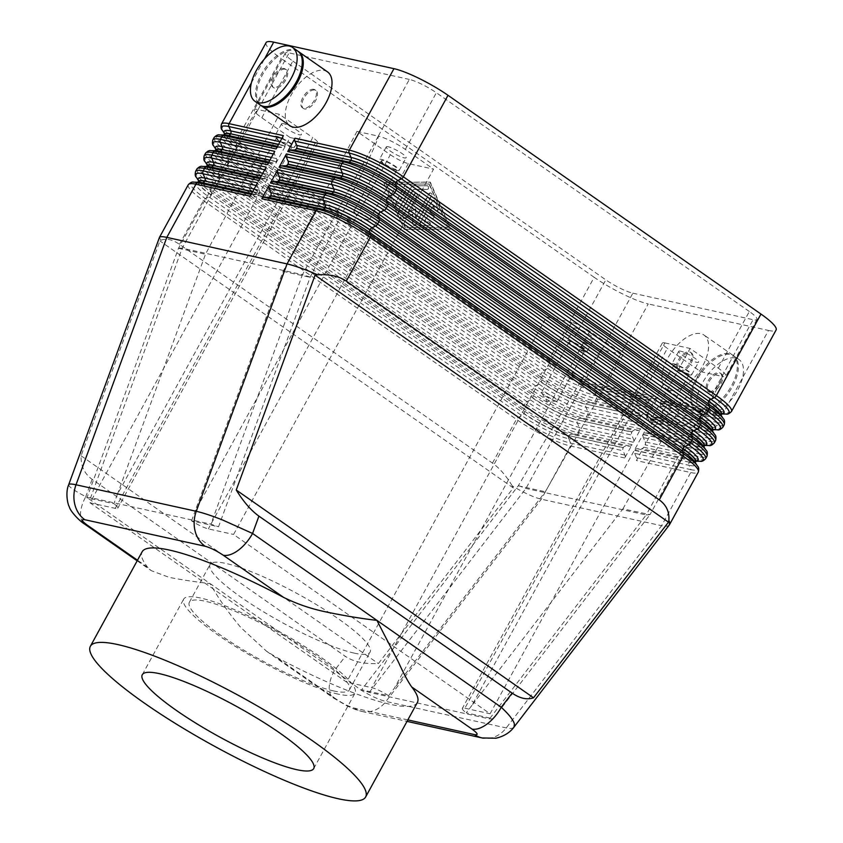 <?xml version="1.0" encoding="UTF-8"?>
<svg xmlns="http://www.w3.org/2000/svg" width="843" height="843" viewBox="0 0 843 843"><rect width="100%" height="100%" fill="white"/><g stroke="black" fill="none" stroke-linecap="round" stroke-linejoin="round"><path stroke-width="0.63" stroke-dasharray="4.21 3.16" d="M407.833 719.911L354.366 708.12C349.034 706.645 342.975 703.642 336.188 699.121A29.189 15.005 125 0 1 333.301 697.888A29.189 15.005 125 0 1 333.259 697.856A29.189 15.005 125 0 1 329.255 689.332A29.189 15.005 125 0 1 334.46 670.512L361.247 690.248C371.226 696.181 379.466 699.911 385.978 701.429L506.221 727.941C509.952 728.752 512.46 728.584 513.735 727.435M512.165 485.789C506.169 475.747 499.593 468.181 492.46 463.092L179.496 244.333C172.362 239.454 166.176 238.095 160.908 240.266L159.938 240.94L81.086 455.789C80.738 465.905 84.416 473.755 92.129 479.351L345.345 656.349C353.343 661.734 364.355 664.147 378.37 663.589L513.303 487.939L512.165 485.789L516.401 488.287C526.517 494.04 534.831 497.676 541.343 499.193L661.597 525.705L690.702 472.533L636.402 460.563L643.694 447.233A2.919 2.445 -77.6 0 1 641.47 448.697L637.203 448.729A2.919 2.445 102.4 0 0 634.979 450.194L634.853 450.425A2.919 2.445 102.4 0 0 634.684 453.323L636.56 457.665A2.919 2.445 -77.6 0 1 636.402 460.563M290.034 137.514L315.25 143.068A14.594 2.613 -151.3 0 0 317.79 142.91A14.594 2.613 -151.3 0 0 317.727 142.182A14.594 2.613 -151.3 0 0 312.742 137.609L117.282 494.62L113.889 503.724L86.955 497.781L178.59 248.063C229.011 156.313 255.503 110.148 258.063 109.59A21.897 3.909 -151.3 0 0 254.249 109.832A21.897 3.909 -151.3 0 0 254.344 110.928A21.897 3.909 -151.3 0 0 261.815 117.788L290.034 137.514L90.043 502.807L346.568 682.113L546.57 316.82L574.789 336.547A21.897 3.909 -151.3 0 0 589.078 344.903A21.897 3.909 -151.3 0 0 601.818 349.866C599.225 350.414 571.428 395.652 518.413 485.589L361.626 689.774L388.56 695.717A14.594 2.613 -151.3 0 0 380.277 690.986A14.594 2.613 -151.3 0 0 371.784 687.677L346.568 682.113M261.815 117.788L292.848 61.096A21.897 3.909 28.7 0 1 285.377 54.247A21.897 3.909 28.7 0 1 285.282 53.151A21.897 3.909 28.7 0 1 289.096 52.909L258.063 109.59L279.391 114.3L312.742 137.609M662.335 343.069L462.343 708.362A14.594 2.613 -151.3 0 1 464.883 708.204L664.874 342.911A14.594 2.613 -151.3 0 0 662.335 343.069A14.594 2.613 -151.3 0 0 662.398 343.796A14.594 2.613 -151.3 0 0 667.382 348.37L471.922 705.38L622.893 508.866L650.048 514.609C699.521 423.892 723.526 377.812 722.061 376.378A21.897 3.909 -151.3 0 0 725.876 376.136A21.897 3.909 -151.3 0 0 725.781 375.051A21.897 3.909 -151.3 0 0 718.31 368.191L690.09 348.465L490.099 713.758L233.564 534.451L433.555 169.158L405.335 149.432A21.897 3.909 -151.3 0 0 391.047 141.066A21.897 3.909 -151.3 0 0 378.307 136.102C379.803 137.557 357.105 184.554 310.224 277.084L218.516 526.791L191.572 520.848A14.594 2.613 -151.3 0 0 199.854 525.579A14.594 2.613 -151.3 0 0 208.347 528.888L233.564 534.451M718.31 368.191L749.343 311.51A21.897 3.909 28.7 0 1 756.814 318.359A21.897 3.909 28.7 0 1 756.909 319.455A21.897 3.909 28.7 0 1 753.094 319.697L722.061 376.378L700.723 371.679L667.382 348.37M160.908 240.266L159.401 237.505M68.662 484.778L69.242 486.137C71.307 488.519 76.818 492.027 85.775 496.685A29.189 15.005 -55 0 0 80.559 515.495A29.189 15.005 -55 0 0 84.1 523.682M698.468 410.436A32.845 16.881 -55 0 0 729.711 388.886A32.845 16.881 -55 0 0 732.799 355.177A32.845 16.881 -55 0 0 729.501 353.744A32.845 16.881 -55 0 0 698.246 375.293A32.845 16.881 -55 0 0 695.169 409.003A32.845 16.881 -55 0 0 698.468 410.436M669.732 390.351A32.845 16.881 -55 0 0 700.986 368.802A32.845 16.881 -55 0 0 704.063 335.092A32.845 16.881 -55 0 0 700.765 333.659A32.845 16.881 -55 0 0 669.521 355.209A32.845 16.881 -55 0 0 666.434 388.918A32.845 16.881 -55 0 0 669.732 390.351M709.838 392.258A10.948 5.627 -55 0 0 720.249 385.072A10.948 5.627 -55 0 0 721.281 373.828A10.948 5.627 -55 0 0 720.185 373.354A10.948 5.627 -55 0 0 709.764 380.541A10.948 5.627 -55 0 0 708.742 391.774A10.948 5.627 -55 0 0 709.838 392.258M708.815 391.531A10.948 5.627 -55 0 0 719.227 384.355A10.948 5.627 -55 0 0 720.259 373.112A10.948 5.627 -55 0 0 719.153 372.638A10.948 5.627 -55 0 0 708.742 379.824A10.948 5.627 -55 0 0 707.709 391.057A10.948 5.627 -55 0 0 708.815 391.531M704.622 414.735A32.845 16.881 -55 0 0 735.876 393.186A32.845 16.881 -55 0 0 738.953 359.476A32.845 16.881 -55 0 0 735.654 358.054A32.845 16.881 -55 0 0 704.411 379.592A32.845 16.881 -55 0 0 701.323 413.312A32.845 16.881 -55 0 0 704.622 414.735M699.49 411.152A32.845 16.881 -55 0 0 730.744 389.603A32.845 16.881 -55 0 0 733.821 355.894A32.845 16.881 -55 0 0 730.523 354.46A32.845 16.881 -55 0 0 699.279 376.01A32.845 16.881 -55 0 0 696.192 409.719A32.845 16.881 -55 0 0 699.49 411.152M680.08 371.457A10.948 5.627 -55 0 0 690.501 364.271A10.948 5.627 -55 0 0 691.523 353.038A10.948 5.627 -55 0 0 690.428 352.564A10.948 5.627 -55 0 0 680.006 359.74A10.948 5.627 -55 0 0 678.984 370.983A10.948 5.627 -55 0 0 680.08 371.457M679.058 370.741A10.948 5.627 -55 0 0 689.469 363.554A10.948 5.627 -55 0 0 690.501 352.321A10.948 5.627 -55 0 0 689.395 351.837A10.948 5.627 -55 0 0 678.984 359.023A10.948 5.627 -55 0 0 677.951 370.256A10.948 5.627 -55 0 0 679.058 370.741M298.222 51.434A32.845 16.881 -55 0 0 295.45 50.348A32.845 16.881 -55 0 0 264.523 71.381A32.845 16.881 -55 0 0 260.613 105.238M327.474 71.855A32.845 16.881 -55 0 0 324.176 70.433A32.845 16.881 -55 0 0 292.932 91.982A32.845 16.881 -55 0 0 289.844 125.691M284.08 68.525A10.948 5.627 -55 0 0 273.659 75.712A10.948 5.627 -55 0 0 272.637 86.945A10.948 5.627 -55 0 0 273.733 87.419A10.948 5.627 -55 0 0 284.154 80.243A10.948 5.627 -55 0 0 285.176 69A10.948 5.627 -55 0 0 284.08 68.525M285.103 69.242A10.948 5.627 -55 0 0 274.692 76.428A10.948 5.627 -55 0 0 273.659 87.661A10.948 5.627 -55 0 0 274.765 88.136A10.948 5.627 -55 0 0 285.176 80.96A10.948 5.627 -55 0 0 286.209 69.716A10.948 5.627 -55 0 0 285.103 69.242M297.716 51.054A32.845 16.881 -55 0 0 294.418 49.632A32.845 16.881 -55 0 0 263.174 71.181A32.845 16.881 -55 0 0 260.087 104.89M313.838 89.326A10.948 5.627 -55 0 0 303.417 96.513A10.948 5.627 -55 0 0 302.395 107.746A10.948 5.627 -55 0 0 303.491 108.22A10.948 5.627 -55 0 0 313.912 101.044A10.948 5.627 -55 0 0 314.934 89.801A10.948 5.627 -55 0 0 313.838 89.326M304.513 108.937A10.948 5.627 125 0 1 303.417 108.462A10.948 5.627 125 0 1 304.449 97.23A10.948 5.627 125 0 1 314.861 90.043A10.948 5.627 125 0 1 315.956 90.517A10.948 5.627 125 0 1 314.934 101.761A10.948 5.627 125 0 1 304.513 108.937M388.56 695.717L394.334 688.278L589.794 331.267L623.146 354.576L601.818 349.866L632.851 293.185A21.897 3.909 28.7 0 1 620.111 288.222A21.897 3.909 28.7 0 1 605.822 279.865L574.789 336.547M191.572 520.848L194.859 511.733L390.32 154.712L356.979 131.403L378.307 136.102L409.34 79.421A21.897 3.909 28.7 0 1 422.08 84.384A21.897 3.909 28.7 0 1 436.368 92.751L405.335 149.432M471.922 705.38L466.253 712.841L493.187 718.784L489.498 718.91L369.255 692.398L361.626 689.774M462.343 708.362A14.594 2.613 -151.3 0 0 462.407 709.089A14.594 2.613 -151.3 0 0 466.253 712.841M390.32 154.712A14.594 2.613 -151.3 0 0 399.856 160.286A14.594 2.613 -151.3 0 0 408.339 163.595L433.555 169.158M90.043 502.807L115.259 508.361A14.594 2.613 -151.3 0 0 117.799 508.203A14.594 2.613 -151.3 0 0 117.735 507.475A14.594 2.613 -151.3 0 0 113.889 503.724M589.794 331.267A14.594 2.613 -151.3 0 0 580.269 325.693A14.594 2.613 -151.3 0 0 571.775 322.384L371.784 687.677M583.335 350.656A8.978 1.602 28.7 0 1 574.146 346.431A8.978 1.602 28.7 0 1 569.151 341.931A8.978 1.602 28.7 0 1 570.711 341.836A8.978 1.602 28.7 0 1 579.9 346.062A8.978 1.602 28.7 0 1 584.894 350.551A8.978 1.602 28.7 0 1 583.335 350.656M555.748 401.047A8.978 1.602 28.7 0 1 547.718 397.506A8.978 1.602 28.7 0 1 541.701 392.943A8.978 1.602 28.7 0 1 541.564 392.322A8.978 1.602 28.7 0 1 543.124 392.216A8.978 1.602 28.7 0 1 552.313 396.442A8.978 1.602 28.7 0 1 557.307 400.941A8.978 1.602 28.7 0 1 556.707 401.163A8.978 1.602 28.7 0 1 555.748 401.047M575.969 328.096A11.307 2.023 -151.3 0 0 573.999 328.222A11.307 2.023 -151.3 0 0 580.29 333.881A11.307 2.023 -151.3 0 0 591.87 339.213A11.307 2.023 -151.3 0 0 593.841 339.086A11.307 2.023 -151.3 0 0 587.55 333.417A11.307 2.023 -151.3 0 0 575.969 328.096M584.979 351.805A11.307 2.023 28.7 0 1 573.398 346.484A11.307 2.023 28.7 0 1 567.097 340.814A11.307 2.023 28.7 0 1 569.067 340.688A11.307 2.023 28.7 0 1 580.648 346.009A11.307 2.023 28.7 0 1 586.939 351.679A11.307 2.023 28.7 0 1 584.979 351.805M395.62 169.338A8.978 1.602 28.7 0 1 386.431 165.112A8.978 1.602 28.7 0 1 381.436 160.613A8.978 1.602 28.7 0 1 382.996 160.507A8.978 1.602 28.7 0 1 392.185 164.733A8.978 1.602 28.7 0 1 397.179 169.232A8.978 1.602 28.7 0 1 395.62 169.338M368.033 219.717A8.978 1.602 28.7 0 1 360.003 216.187A8.978 1.602 28.7 0 1 353.986 211.625A8.978 1.602 28.7 0 1 353.849 210.992A8.978 1.602 28.7 0 1 355.409 210.898A8.978 1.602 28.7 0 1 364.597 215.123A8.978 1.602 28.7 0 1 369.592 219.623A8.978 1.602 28.7 0 1 368.992 219.844A8.978 1.602 28.7 0 1 368.033 219.717M388.254 146.766A11.307 2.023 -151.3 0 0 386.284 146.893A11.307 2.023 -151.3 0 0 392.575 152.562A11.307 2.023 -151.3 0 0 404.155 157.883A11.307 2.023 -151.3 0 0 406.126 157.757A11.307 2.023 -151.3 0 0 399.835 152.088A11.307 2.023 -151.3 0 0 388.254 146.766M397.264 170.486A11.307 2.023 28.7 0 1 385.683 165.154A11.307 2.023 28.7 0 1 379.382 159.485A11.307 2.023 28.7 0 1 381.352 159.359A11.307 2.023 28.7 0 1 392.933 164.691A11.307 2.023 28.7 0 1 399.234 170.349A11.307 2.023 28.7 0 1 397.264 170.486M688.067 373.744A8.978 1.602 28.7 0 1 678.878 369.519A8.978 1.602 28.7 0 1 673.884 365.03A8.978 1.602 28.7 0 1 675.443 364.924A8.978 1.602 28.7 0 1 684.632 369.15A8.978 1.602 28.7 0 1 689.627 373.649A8.978 1.602 28.7 0 1 688.067 373.744M660.48 424.134A8.978 1.602 28.7 0 1 652.45 420.594A8.978 1.602 28.7 0 1 646.433 416.042A8.978 1.602 28.7 0 1 646.296 415.409A8.978 1.602 28.7 0 1 647.856 415.314A8.978 1.602 28.7 0 1 657.045 419.54A8.978 1.602 28.7 0 1 662.04 424.029A8.978 1.602 28.7 0 1 661.439 424.261A8.978 1.602 28.7 0 1 660.48 424.134M680.701 351.183A11.307 2.023 -151.3 0 0 678.731 351.31A11.307 2.023 -151.3 0 0 685.022 356.979A11.307 2.023 -151.3 0 0 696.603 362.3A11.307 2.023 -151.3 0 0 698.573 362.174A11.307 2.023 -151.3 0 0 692.282 356.505A11.307 2.023 -151.3 0 0 680.701 351.183M689.711 374.893A11.307 2.023 28.7 0 1 678.13 369.571A11.307 2.023 28.7 0 1 671.829 363.902A11.307 2.023 28.7 0 1 673.799 363.776A11.307 2.023 28.7 0 1 685.38 369.108A11.307 2.023 28.7 0 1 691.681 374.766A11.307 2.023 28.7 0 1 689.711 374.893M290.888 146.239A8.978 1.602 28.7 0 1 281.699 142.014A8.978 1.602 28.7 0 1 276.704 137.525A8.978 1.602 28.7 0 1 278.264 137.42A8.978 1.602 28.7 0 1 287.452 141.645A8.978 1.602 28.7 0 1 292.447 146.145A8.978 1.602 28.7 0 1 290.888 146.239M263.301 196.63A8.978 1.602 28.7 0 1 255.271 193.089A8.978 1.602 28.7 0 1 249.254 188.537A8.978 1.602 28.7 0 1 249.117 187.905A8.978 1.602 28.7 0 1 250.677 187.81A8.978 1.602 28.7 0 1 259.865 192.035A8.978 1.602 28.7 0 1 264.86 196.524A8.978 1.602 28.7 0 1 264.259 196.746A8.978 1.602 28.7 0 1 263.301 196.63M283.522 123.679A11.307 2.023 -151.3 0 0 281.551 123.805A11.307 2.023 -151.3 0 0 287.842 129.464A11.307 2.023 -151.3 0 0 299.423 134.796A11.307 2.023 -151.3 0 0 301.394 134.669A11.307 2.023 -151.3 0 0 295.103 129A11.307 2.023 -151.3 0 0 283.522 123.679M292.532 147.388A11.307 2.023 28.7 0 1 280.951 142.067A11.307 2.023 28.7 0 1 274.649 136.397A11.307 2.023 28.7 0 1 276.62 136.271A11.307 2.023 28.7 0 1 288.201 141.592A11.307 2.023 28.7 0 1 294.502 147.262A11.307 2.023 28.7 0 1 292.532 147.388M662.429 410.425A2.919 2.445 -77.6 0 1 662.261 413.323L669.553 399.993A2.919 2.445 -77.6 0 1 667.34 401.458L663.062 401.489A2.919 2.445 102.4 0 0 660.838 402.954L660.712 403.196A2.919 2.445 102.4 0 0 660.543 406.094L662.429 410.425L716.729 422.396A2.919 2.445 -77.6 0 1 716.561 425.293L662.261 413.323M283.385 135.628A2.919 2.445 102.4 0 0 283.216 138.537L285.103 142.867A2.919 2.445 -77.6 0 1 284.934 145.765L284.797 146.008A2.919 2.445 -77.6 0 1 282.574 147.472L278.306 147.504A2.919 2.445 102.4 0 0 276.082 148.969M651.038 409.308A2.919 2.445 102.4 0 0 650.785 407.864L648.91 403.523A2.919 2.445 -77.6 0 1 649.078 400.625L649.205 400.383A2.919 2.445 -77.6 0 1 651.428 398.918L655.696 398.897A2.919 2.445 102.4 0 0 657.919 397.432L650.617 410.762A2.919 2.445 102.4 0 0 651.038 409.308M266.082 42.635A43.783 7.829 -151.3 0 0 266.262 44.827A43.783 7.829 -151.3 0 0 281.214 58.536L236.588 140.043L549.552 358.802A43.783 7.829 -151.3 0 0 578.14 375.525A43.783 7.829 -151.3 0 0 603.609 385.451L657.919 397.432M649.205 400.383L594.895 388.412A36.491 6.523 28.7 0 1 549.847 366.21A2.919 1.496 -55 0 0 550.331 364.903A2.919 1.496 -55 0 0 550.268 363.849L549.141 361.162A2.919 1.496 -55 0 1 549.078 360.109A2.919 1.496 -55 0 1 549.552 358.802L594.178 277.294A43.783 7.829 -151.3 0 0 622.766 294.017A43.783 7.829 -151.3 0 0 648.235 303.944L603.609 385.451A2.919 2.445 -77.6 0 1 601.396 386.916A42.329 7.566 28.7 0 1 549.141 361.162L236.166 142.393A42.329 7.566 28.7 0 1 222.278 130.159M653.81 426.168A2.919 2.445 -77.6 0 1 653.641 429.066L660.933 415.736A2.919 2.445 -77.6 0 1 658.72 417.201L654.442 417.232A2.919 2.445 102.4 0 0 652.219 418.697L652.092 418.939A2.919 2.445 102.4 0 0 651.924 421.837L653.81 426.168L708.109 438.149A2.919 2.445 -77.6 0 1 707.941 441.047L653.641 429.066M645.19 441.911A2.919 2.445 -77.6 0 1 645.021 444.819L652.313 431.49A2.919 2.445 -77.6 0 1 650.09 432.944L645.822 432.975A2.919 2.445 102.4 0 0 643.599 434.44L643.472 434.682A2.919 2.445 102.4 0 0 643.304 437.58L645.19 441.911L699.49 453.892A2.919 2.445 -77.6 0 1 699.321 456.79L645.021 444.819M274.765 151.382A2.919 2.445 102.4 0 0 274.597 154.28L276.483 158.61A2.919 2.445 -77.6 0 1 276.314 161.508L276.177 161.751A2.919 2.445 -77.6 0 1 273.954 163.215L269.686 163.247A2.919 2.445 102.4 0 0 267.463 164.712M642.419 425.051A2.919 2.445 102.4 0 0 642.166 423.607L640.29 419.266A2.919 2.445 -77.6 0 1 640.448 416.368L640.585 416.136A2.919 2.445 -77.6 0 1 642.809 414.672L647.076 414.64A2.919 2.445 102.4 0 0 649.3 413.175L641.997 426.505A2.919 2.445 102.4 0 0 642.419 425.051M266.146 167.125A2.919 2.445 102.4 0 0 265.977 170.023L267.863 174.353A2.919 2.445 -77.6 0 1 267.695 177.251L267.558 177.494A2.919 2.445 -77.6 0 1 265.334 178.958L261.067 178.99A2.919 2.445 102.4 0 0 258.843 180.455M633.799 440.794A2.919 2.445 102.4 0 0 633.546 439.351L631.66 435.02A2.919 2.445 -77.6 0 1 631.828 432.122L631.965 431.879A2.919 2.445 -77.6 0 1 634.189 430.415L638.457 430.383A2.919 2.445 102.4 0 0 640.68 428.918L633.378 442.248A2.919 2.445 102.4 0 0 633.799 440.794M257.526 182.868A2.919 2.445 102.4 0 0 257.357 185.766L259.233 190.096A2.919 2.445 -77.6 0 1 259.064 193.005L258.938 193.237A2.919 2.445 -77.6 0 1 256.715 194.701L252.447 194.733A2.919 2.445 102.4 0 0 250.223 196.198M625.179 456.548A2.919 2.445 102.4 0 0 624.926 455.094L623.04 450.763A2.919 2.445 -77.6 0 1 623.209 447.865L623.346 447.622A2.919 2.445 -77.6 0 1 625.569 446.158L629.837 446.126A2.919 2.445 102.4 0 0 632.06 444.661L624.758 457.991A2.919 2.445 102.4 0 0 625.179 456.548M417.348 702.525A156.903 28.051 28.7 0 1 390.035 704.284A156.903 28.051 28.7 0 1 275.924 657.003L266.525 651.217L240.824 627.519C228.548 612.914 218.305 598.277 210.118 583.598C194.775 581.828 181.066 579.731 168.99 577.307L151.287 570.679L147.757 567.413A156.903 28.051 28.7 0 1 142.098 551.828M333.512 690.902A91.223 16.312 28.7 0 1 240.118 647.951A91.223 16.312 28.7 0 1 189.359 602.26A91.223 16.312 28.7 0 1 205.249 601.249A91.223 16.312 28.7 0 1 298.643 644.189A91.223 16.312 28.7 0 1 349.392 689.88A91.223 16.312 28.7 0 1 333.512 690.902M354.197 653.114A91.223 16.312 28.7 0 1 260.814 610.163A91.223 16.312 28.7 0 1 210.055 564.473A91.223 16.312 28.7 0 1 225.935 563.451A91.223 16.312 28.7 0 1 319.328 606.402A91.223 16.312 28.7 0 1 370.088 652.092A91.223 16.312 28.7 0 1 354.197 653.114M338.075 694.095A97.714 17.471 28.7 0 1 238.042 648.088A97.714 17.471 28.7 0 1 183.669 599.141A97.714 17.471 28.7 0 1 200.676 598.056A97.714 17.471 28.7 0 1 300.719 644.063A97.714 17.471 28.7 0 1 355.093 692.999A97.714 17.471 28.7 0 1 338.075 694.095M420.404 222.963L432.343 201.171A1.823 1.528 -77.6 0 1 435.009 201.15L438.149 208.369A1.823 1.528 -77.6 0 1 435.378 210.202L433.418 205.692L429.804 212.288L433.65 214.976A1.823 1.528 -77.6 0 1 431.922 218.126L428.075 215.439L424.461 222.036L428.918 222.004A1.823 1.528 -77.6 0 1 428.708 225.629L421.584 225.671A1.823 1.528 -77.6 0 1 420.404 222.963L420.025 222.879A1.823 1.528 102.4 0 0 421.194 225.587L428.318 225.545A1.823 1.528 102.4 0 0 428.529 221.92L424.082 221.941L427.686 215.344L431.542 218.042A1.823 1.528 102.4 0 0 433.26 214.891L429.414 212.204L433.028 205.608L434.988 210.118A1.823 1.528 102.4 0 0 437.759 208.284L434.619 201.066A1.823 1.528 102.4 0 0 431.953 201.087L420.025 222.879M396.199 200.95A1.823 1.528 102.4 0 0 398.76 202.742L406.516 188.579A1.823 1.528 102.4 0 0 403.955 186.788L396.589 201.034L404.345 186.872A1.823 1.528 -77.6 0 1 406.906 188.663L399.15 202.836A1.823 1.528 -77.6 0 1 396.589 201.034M386.61 184.269L429.329 183.995L448.181 227.304L405.462 227.589L386.22 184.185L429.329 183.995M428.939 183.9L448.181 227.304M447.791 227.22L405.462 227.589M405.072 227.505L386.22 184.185M384.05 182.478L430.33 182.172L450.742 229.096L404.461 229.412L383.66 182.394L404.082 229.328L450.352 229.011L429.941 182.088L383.66 182.394M399.73 208.263L411.458 186.83A1.823 1.528 -77.6 0 1 412.849 185.913L427.443 185.818A1.823 1.528 -77.6 0 1 427.232 189.433L413.534 189.527L402.29 210.055A1.823 1.528 -77.6 0 1 399.73 208.263L399.34 208.168A1.823 1.528 102.4 0 0 401.911 209.97L413.144 189.443L426.843 189.348A1.823 1.528 102.4 0 0 427.053 185.723L412.459 185.829A1.823 1.528 102.4 0 0 411.078 186.746L399.34 208.168M415.673 208.938L415.947 218.147L429.203 193.953A1.823 1.528 -77.6 0 1 431.764 195.745L415.852 224.807A1.823 1.528 -77.6 0 1 413.028 224.101L412.733 214.312L404.84 218.39A1.823 1.528 -77.6 0 1 403.028 215.84L414.861 194.227A1.823 1.528 -77.6 0 1 417.422 196.019L408.254 212.773L415.673 208.938L407.864 212.689L417.032 195.934A1.823 1.528 102.4 0 0 414.471 194.143L402.638 215.755A1.823 1.528 102.4 0 0 404.45 218.295L412.343 214.227L412.638 224.017A1.823 1.528 102.4 0 0 415.462 224.723L431.374 195.66A1.823 1.528 102.4 0 0 428.813 193.858L415.557 218.063L415.283 208.853M594.178 277.294L281.214 58.536M292.848 61.096L605.822 279.865M749.343 311.51L436.368 92.751M86.955 497.781L90.633 497.655L210.887 524.167L218.516 526.791M464.883 708.204L490.099 713.758M669.553 399.993L723.863 411.964L768.489 330.456L648.235 303.944M669.3 525.01C668.214 526.348 665.654 526.58 661.597 525.705L506.221 727.941A29.189 24.489 102.4 0 1 491.037 737.962A29.189 24.489 102.4 0 1 483.366 738.183M768.489 330.456A43.783 7.829 -151.3 0 0 776.108 329.971M546.57 316.82L571.775 322.384M623.146 354.576L545.316 491.754L394.334 688.278M117.282 494.62L205.502 254.238L279.391 114.3M178.516 248.285L205.502 254.238M356.979 131.403L283.09 271.341L194.859 511.733M493.187 718.784L649.89 514.81M622.893 508.866L700.723 371.679M283.09 271.341L310.076 277.294M178.59 248.063L182.204 248.148L302.447 274.67L378.307 136.102M409.34 79.421L289.096 52.909M310.224 277.084L302.447 274.67L210.887 524.167M664.874 342.911L690.09 348.465M518.413 485.589L525.958 488.434L646.202 514.947L489.498 718.91M518.329 485.81L545.316 491.754M650.048 514.609L646.202 514.947L722.061 376.378M513.303 487.939L159.938 240.94M81.086 455.789L378.37 663.589M632.851 293.185L753.094 319.697M92.129 479.351L85.775 496.685L334.46 670.512L345.345 656.349M354.366 708.12A29.189 24.489 102.4 0 0 361.868 711.429A29.189 24.489 102.4 0 0 370.783 711.45A29.189 24.489 102.4 0 0 385.978 701.429L541.343 499.193L570.458 446.021A2.919 2.445 102.4 0 0 570.627 443.123L624.926 455.094M663.062 401.489L717.372 413.46A2.919 2.445 102.4 0 0 715.149 414.925L660.838 402.954M714.601 416.621A2.919 2.445 -77.6 0 1 715.012 415.167A36.491 6.523 -151.3 0 0 721.366 414.756L721.186 415.61L720.786 414.84A37.946 6.786 28.7 0 1 714.843 418.065A2.919 2.445 -77.6 0 1 714.601 416.621M660.712 403.196L715.149 414.925A36.491 6.523 28.7 0 0 721.429 414.63M731.482 411.479A43.783 7.829 -151.3 0 1 723.863 411.964A2.919 2.445 -77.6 0 1 721.64 413.428L667.34 401.458M278.306 147.504L277.041 147.219M214.154 137.483A43.783 7.829 28.7 0 0 214.343 139.664A43.783 7.829 28.7 0 0 229.285 153.373L227.968 155.786L540.932 374.555L542.26 372.132L229.285 153.373A2.919 1.496 125 0 1 230.192 152.161A2.919 1.496 125 0 1 231.256 151.361L544.23 370.13A42.329 7.566 -151.3 0 0 596.486 395.883L650.785 407.864M650.617 410.762L596.317 398.781A43.783 7.829 28.7 0 1 570.837 388.855A43.783 7.829 28.7 0 1 542.26 372.132A2.919 1.496 125 0 1 543.155 370.92A2.919 1.496 125 0 1 544.23 370.13L547.75 368.454L234.786 149.696A37.946 6.786 28.7 0 1 224.386 134.975L223.521 135.049L224.143 134.437A36.491 6.523 -151.3 0 0 236.757 147.683A2.919 1.496 125 0 1 235.85 148.895A2.919 1.496 125 0 1 234.786 149.696L231.256 151.361A42.329 7.566 -151.3 0 1 219.665 134.943M647.076 414.64L592.777 402.659A42.329 7.566 28.7 0 1 540.521 376.905A2.919 1.496 -55 0 1 540.458 375.852A2.919 1.496 -55 0 1 540.932 374.555A43.783 7.829 -151.3 0 0 569.52 391.268A43.783 7.829 -151.3 0 0 594.989 401.205L596.317 398.781A2.919 2.445 102.4 0 0 596.486 395.883L594.6 391.552A37.946 6.786 28.7 0 1 547.75 368.454A2.919 1.496 125 0 0 548.825 367.664A2.919 1.496 125 0 0 549.72 366.442A36.491 6.523 -151.3 0 0 594.768 388.655A2.919 2.445 102.4 0 0 594.6 391.552L648.91 403.523M221.456 124.153A43.783 7.829 -151.3 0 0 221.635 126.334A43.783 7.829 -151.3 0 0 236.588 140.043A2.919 1.496 -55 0 0 236.103 141.35A2.919 1.496 -55 0 0 236.166 142.393L237.304 145.091L550.268 363.849A37.946 6.786 -151.3 0 0 597.118 386.948L651.428 398.918M655.696 398.897L601.396 386.916L597.118 386.948A2.919 2.445 -77.6 0 0 594.895 388.412L649.078 400.625M281.952 138.252L283.216 138.537M278.601 144.364L284.934 145.765M224.217 134.322A36.491 6.523 28.7 0 0 236.883 147.441L549.72 366.442L236.883 147.441A2.919 1.496 -55 0 0 237.368 146.145A2.919 1.496 -55 0 0 237.304 145.091A37.946 6.786 -151.3 0 1 224.849 134.111A37.946 6.786 -151.3 0 1 224.459 133.457M277.516 146.355L282.574 147.472M660.933 415.736L715.243 427.717A2.919 2.445 -77.6 0 1 713.02 429.182L658.72 417.201M654.442 417.232L708.752 429.203A2.919 2.445 102.4 0 0 706.529 430.668L652.219 418.697M705.981 432.364A2.919 2.445 -77.6 0 1 706.392 430.91A36.491 6.523 -151.3 0 0 712.746 430.499L712.567 431.353L712.166 430.583A37.946 6.786 28.7 0 1 706.223 433.808A2.919 2.445 -77.6 0 1 705.981 432.364M652.092 418.939L706.529 430.668A36.491 6.523 28.7 0 0 712.809 430.383M645.822 432.975L700.133 444.956L704.4 444.925A2.919 2.445 102.4 0 0 706.624 443.46L707.941 441.047A43.783 7.829 28.7 0 0 715.57 440.552M708.742 445.504A42.329 7.566 28.7 0 1 704.4 444.925L650.09 432.944M704.78 445.441A37.946 6.786 -151.3 0 1 704.021 445.473A37.946 6.786 -151.3 0 1 700.133 444.956A2.919 2.445 102.4 0 0 697.909 446.421L643.599 434.44M697.361 448.107A2.919 2.445 -77.6 0 1 697.772 446.653A36.491 6.523 -151.3 0 0 704.126 446.253L703.947 447.096L703.547 446.337A37.946 6.786 28.7 0 1 697.604 449.551A2.919 2.445 -77.6 0 1 697.361 448.107M643.472 434.682L697.909 446.421A36.491 6.523 28.7 0 0 704.19 446.126M636.56 457.665L690.87 469.635A2.919 2.445 -77.6 0 1 690.702 472.533A43.783 7.829 28.7 0 0 698.331 472.048M637.203 448.729L691.502 460.7L695.781 460.668A2.919 2.445 102.4 0 0 698.004 459.203L699.321 456.79A43.783 7.829 28.7 0 0 706.95 456.295M700.122 461.247A42.329 7.566 28.7 0 1 695.781 460.668L641.47 448.697M696.16 461.195A37.946 6.786 -151.3 0 1 695.401 461.216A37.946 6.786 -151.3 0 1 691.502 460.7A2.919 2.445 102.4 0 0 689.289 462.164L634.979 450.194M688.742 463.85A2.919 2.445 -77.6 0 1 689.153 462.407A36.491 6.523 -151.3 0 0 695.507 461.996L695.327 462.849L694.927 462.08A37.946 6.786 28.7 0 1 688.984 465.304A2.919 2.445 -77.6 0 1 688.742 463.85M634.853 450.425L689.289 462.164A36.491 6.523 28.7 0 0 695.57 461.869M269.686 163.247L268.422 162.962M205.534 153.226A43.783 7.829 28.7 0 0 205.713 155.407A43.783 7.829 28.7 0 0 220.666 169.116L219.349 171.54L532.312 390.298L533.64 387.885L220.666 169.116A2.919 1.496 125 0 1 221.561 167.905A2.919 1.496 125 0 1 222.636 167.114L535.611 385.873A42.329 7.566 -151.3 0 0 587.866 411.626L642.166 423.607M641.997 426.505L587.697 414.535A43.783 7.829 28.7 0 1 562.218 404.598A43.783 7.829 28.7 0 1 533.64 387.885A2.919 1.496 125 0 1 534.536 386.663A2.919 1.496 125 0 1 535.611 385.873L539.13 384.197L226.156 165.439A37.946 6.786 28.7 0 1 215.766 150.718L214.902 150.792L215.523 150.18A36.491 6.523 -151.3 0 0 228.126 163.426A2.919 1.496 125 0 1 227.231 164.648A2.919 1.496 125 0 1 226.156 165.439L222.636 167.114A42.329 7.566 -151.3 0 1 211.045 150.686M638.457 430.383L584.157 418.413A42.329 7.566 28.7 0 1 531.901 392.648A2.919 1.496 -55 0 1 531.838 391.605A2.919 1.496 -55 0 1 532.312 390.298A43.783 7.829 -151.3 0 0 560.901 407.011A43.783 7.829 -151.3 0 0 586.37 416.948L587.697 414.535A2.919 2.445 102.4 0 0 587.866 411.626L585.98 407.295A37.946 6.786 28.7 0 1 539.13 384.197A2.919 1.496 125 0 0 540.205 383.407A2.919 1.496 125 0 0 541.101 382.195A36.491 6.523 -151.3 0 0 586.148 404.398A2.919 2.445 102.4 0 0 585.98 407.295L640.29 419.266M212.836 139.896A43.783 7.829 -151.3 0 0 213.016 142.077A43.783 7.829 -151.3 0 0 227.968 155.786A2.919 1.496 -55 0 0 227.484 157.093A2.919 1.496 -55 0 0 227.547 158.147A42.329 7.566 28.7 0 1 213.658 145.902M649.3 413.175L594.989 401.205A2.919 2.445 -77.6 0 1 592.777 402.659L588.498 402.691L642.809 414.672M215.597 150.065A36.491 6.523 28.7 0 0 228.263 163.194L541.227 381.953A2.919 1.496 -55 0 0 541.712 380.646A2.919 1.496 -55 0 0 541.649 379.603L540.521 376.905L227.547 158.147L228.685 160.834L541.649 379.603A37.946 6.786 -151.3 0 0 588.498 402.691A2.919 2.445 -77.6 0 0 586.275 404.155A36.491 6.523 28.7 0 1 541.227 381.953L228.263 163.194A2.919 1.496 -55 0 0 228.748 161.888A2.919 1.496 -55 0 0 228.685 160.834A37.946 6.786 -151.3 0 1 216.229 149.864A37.946 6.786 -151.3 0 1 215.84 149.2M273.332 153.995L274.597 154.28M269.981 160.117L276.314 161.508M640.585 416.136L586.275 404.155L640.448 416.368M268.896 162.098L273.954 163.215M261.067 178.99L259.802 178.716M196.914 168.969A43.783 7.829 28.7 0 0 197.093 171.15A43.783 7.829 28.7 0 0 212.046 184.87L210.729 187.283L523.693 406.041L525.02 403.628L212.046 184.87A2.919 1.496 125 0 1 212.942 183.658A2.919 1.496 125 0 1 214.017 182.857L526.991 401.616A42.329 7.566 -151.3 0 0 579.246 427.38L633.546 439.351M633.378 442.248L579.078 430.278A43.783 7.829 28.7 0 1 553.598 420.341A43.783 7.829 28.7 0 1 525.02 403.628A2.919 1.496 125 0 1 525.916 402.417A2.919 1.496 125 0 1 526.991 401.616L530.51 399.951L217.536 181.192A37.946 6.786 28.7 0 1 207.146 166.461L206.282 166.545L206.904 165.934A36.491 6.523 -151.3 0 0 219.507 179.18A2.919 1.496 125 0 1 218.611 180.391A2.919 1.496 125 0 1 217.536 181.192L214.017 182.857A42.329 7.566 -151.3 0 1 202.425 166.429M629.837 446.126L575.527 434.156A42.329 7.566 28.7 0 1 523.271 408.391A2.919 1.496 -55 0 1 523.208 407.348A2.919 1.496 -55 0 1 523.693 406.041A43.783 7.829 -151.3 0 0 552.281 422.764A43.783 7.829 -151.3 0 0 577.75 432.691L579.078 430.278A2.919 2.445 102.4 0 0 579.246 427.38L577.36 423.038A37.946 6.786 28.7 0 1 530.51 399.951A2.919 1.496 125 0 0 531.585 399.15A2.919 1.496 125 0 0 532.481 397.938A36.491 6.523 -151.3 0 0 577.529 420.141A2.919 2.445 102.4 0 0 577.36 423.038L631.66 435.02M204.217 155.639A43.783 7.829 -151.3 0 0 204.396 157.82A43.783 7.829 -151.3 0 0 219.349 171.54A2.919 1.496 -55 0 0 218.864 172.847A2.919 1.496 -55 0 0 218.927 173.89A42.329 7.566 28.7 0 1 205.039 161.645M640.68 428.918L586.37 416.948A2.919 2.445 -77.6 0 1 584.157 418.413L579.879 418.444L634.189 430.415M206.967 165.818A36.491 6.523 28.7 0 0 219.644 178.937L532.607 397.696A2.919 1.496 -55 0 0 533.092 396.389A2.919 1.496 -55 0 0 533.029 395.346L531.901 392.648L218.927 173.89L220.065 176.587L533.029 395.346A37.946 6.786 -151.3 0 0 579.879 418.444A2.919 2.445 -77.6 0 0 577.655 419.909A36.491 6.523 28.7 0 1 532.607 397.696L219.644 178.937A2.919 1.496 -55 0 0 220.128 177.631A2.919 1.496 -55 0 0 220.065 176.587A37.946 6.786 -151.3 0 1 207.61 165.607A37.946 6.786 -151.3 0 1 207.22 164.943M264.713 169.749L265.977 170.023M261.362 175.86L267.695 177.251M631.965 431.879L577.655 419.909L631.828 432.122M260.276 177.841L265.334 178.958M492.46 463.092L516.401 419.371A2.919 1.496 125 0 1 517.296 418.16A2.919 1.496 125 0 1 518.371 417.359A42.329 7.566 -151.3 0 0 570.627 443.123L568.74 438.792A37.946 6.786 28.7 0 1 521.891 415.694L208.916 196.935A37.946 6.786 28.7 0 1 198.526 182.204L197.662 182.288L198.274 181.677A36.491 6.523 -151.3 0 0 210.887 194.923A2.919 1.496 125 0 1 209.991 196.134A2.919 1.496 125 0 1 208.916 196.935L205.397 198.6L518.371 417.359L521.891 415.694A2.919 1.496 125 0 0 522.966 414.893A2.919 1.496 125 0 0 523.861 413.681A36.491 6.523 -151.3 0 0 568.909 435.894A2.919 2.445 102.4 0 0 568.74 438.792L623.04 450.763M624.758 457.991L570.458 446.021A43.783 7.829 28.7 0 1 544.978 436.094A43.783 7.829 28.7 0 1 516.401 419.371L203.426 200.613A43.783 7.829 28.7 0 1 188.474 186.904A43.783 7.829 28.7 0 1 188.295 184.712M193.795 182.183A42.329 7.566 -151.3 0 0 205.397 198.6A2.919 1.496 125 0 0 204.322 199.401A2.919 1.496 125 0 0 203.426 200.613L179.496 244.333M252.447 194.733L251.182 194.459M195.597 171.382A43.783 7.829 -151.3 0 0 195.776 173.574A43.783 7.829 -151.3 0 0 210.729 187.283A2.919 1.496 -55 0 0 210.244 188.59A2.919 1.496 -55 0 0 210.307 189.633A42.329 7.566 28.7 0 1 196.419 177.388M632.06 444.661L577.75 432.691A2.919 2.445 -77.6 0 1 575.527 434.156L571.259 434.187L625.569 446.158M198.347 181.561A36.491 6.523 28.7 0 0 211.024 194.68L523.988 413.439A2.919 1.496 -55 0 0 524.472 412.132A2.919 1.496 -55 0 0 524.409 411.089L523.271 408.391L210.307 189.633L211.445 192.33L524.409 411.089A37.946 6.786 -151.3 0 0 571.259 434.187A2.919 2.445 -77.6 0 0 569.036 435.652A36.491 6.523 28.7 0 1 523.988 413.439L211.024 194.68A2.919 1.496 -55 0 0 211.509 193.374A2.919 1.496 -55 0 0 211.445 192.33A37.946 6.786 -151.3 0 1 198.99 181.35A37.946 6.786 -151.3 0 1 198.6 180.687M256.093 185.492L257.357 185.766M252.742 191.603L259.064 193.005M623.346 447.622L569.036 435.652L623.209 447.865M251.657 193.584L256.715 194.701M147.757 567.413L137.493 560.237M336.188 699.121L275.924 657.003M258.938 193.237L252.605 191.846M259.233 190.096L254.175 188.99M722.862 427.222A43.783 7.829 -151.3 0 1 715.243 427.717L716.561 425.293A43.783 7.829 28.7 0 0 724.19 424.809M652.313 431.49L706.624 443.46A43.783 7.829 -151.3 0 0 714.242 442.965M643.694 447.233L698.004 459.203A43.783 7.829 -151.3 0 0 705.623 458.718M251.393 82.899L264.533 58.905M267.558 177.494L261.225 176.103M267.863 174.353L262.795 173.237M276.177 161.751L269.844 160.349M276.483 158.61L271.414 157.493M697.498 466.042A42.329 7.566 -151.3 0 1 690.87 469.635L688.984 465.304L634.684 453.323M706.118 450.288A42.329 7.566 -151.3 0 1 699.49 453.892L697.604 449.551L643.304 437.58M714.738 434.545A42.329 7.566 -151.3 0 1 708.109 438.149L706.223 433.808L651.924 421.837M717.361 429.761A42.329 7.566 28.7 0 1 713.02 429.182L708.752 429.203A37.946 6.786 -151.3 0 0 712.641 429.73A37.946 6.786 -151.3 0 0 713.41 429.698M284.797 146.008L278.475 144.606M285.103 142.867L280.034 141.75M725.981 414.018A42.329 7.566 28.7 0 1 721.64 413.428L717.372 413.46A37.946 6.786 -151.3 0 0 721.26 413.987A37.946 6.786 -151.3 0 0 722.029 413.955M723.357 418.802A42.329 7.566 -151.3 0 1 716.729 422.396L714.843 418.065L660.543 406.094M115.259 508.361L315.25 143.068M408.339 163.595L208.347 528.888M258.063 109.59L182.204 248.148L90.633 497.655M369.255 692.398L525.958 488.434L601.818 349.866M285.282 53.151L254.249 109.832M756.909 319.455L725.876 376.136M732.799 355.177L704.063 335.092M721.281 373.828L720.259 373.112M738.953 359.476L733.821 355.894M691.523 353.038L690.501 352.321M272.637 86.945L273.659 87.661M302.395 107.746L303.417 108.462M569.151 341.931L541.564 392.322M573.999 328.222L567.097 340.814M556.707 401.163L546.886 401.289L541.701 392.943M381.436 160.613L353.849 210.992M386.284 146.893L379.382 159.485M368.992 219.844L359.171 219.96L353.986 211.625M673.884 365.03L646.296 415.409M678.731 351.31L671.829 363.902M661.439 424.261L651.618 424.377L646.433 416.042M276.704 137.525L249.117 187.905M281.551 123.805L274.649 136.397M264.259 196.746L254.438 196.872L249.254 188.537M189.359 602.26L210.055 564.473M142.288 674.727L183.669 599.141M313.712 768.574L355.093 692.999M349.392 689.88L370.088 652.092M137.177 560.806L151.297 570.669M266.525 651.217L333.259 697.856M294.502 147.262L301.394 134.669M264.86 196.524L292.447 146.145M691.681 374.766L698.573 362.174M662.04 424.029L689.627 373.649M399.234 170.349L406.126 157.757M369.592 219.623L397.179 169.232M586.939 351.679L593.841 339.086M557.307 400.941L584.894 350.551M317.79 142.91L117.799 508.203M315.956 90.517L314.934 89.801M286.209 69.716L285.176 69M678.984 370.983L677.951 370.256M701.323 413.312L696.192 409.719M708.742 391.774L707.709 391.057M695.169 409.003L666.434 388.918M361.868 711.429L407.021 721.387M333.312 697.878L347.01 705.897C358.149 710.902 356.083 709.774 361.868 711.408"/><path stroke-width="1.26" d="M411.69 686.94L471.954 729.058A29.189 15.005 -55 0 0 486.959 724.095A29.189 15.005 -55 0 0 501.258 707.288L252.573 533.461L222.404 519.91C211.509 515.642 202.805 512.776 196.271 511.29A29.189 24.489 102.4 0 0 195.123 531.122A29.189 24.489 102.4 0 0 205.081 546.232C210.413 547.708 216.472 550.711 223.258 555.231L283.522 597.35C297.052 604.062 311.446 608.973 326.705 612.081C344.913 615.854 361.647 618.614 376.916 620.374L398.539 662.292C403.512 673.325 407.907 681.544 411.69 686.94A156.903 28.051 28.7 0 1 417.348 702.525L365.63 797.004A156.903 28.051 -151.3 0 0 278.327 718.415A156.903 28.051 -151.3 0 0 117.693 644.547A156.903 28.051 -151.3 0 0 90.37 646.296A156.903 28.051 -151.3 0 0 177.673 724.885A156.903 28.051 -151.3 0 0 338.306 798.753A156.903 28.051 -151.3 0 0 365.63 797.004M317.611 274.807C329.487 274.101 339.044 276.209 346.283 281.109L659.258 499.867C666.276 504.936 669.479 511.754 668.868 520.331L668.467 522.154L533.524 697.793C527.117 700.027 519.994 698.478 512.144 693.125L258.927 516.127C251.066 510.5 243.501 501.785 236.251 490.004L315.092 275.155L317.611 274.807L313.059 272.869C302.258 268.38 293.585 265.397 287.063 263.912L196.271 511.29L76.018 484.778C71.529 483.798 69.084 483.777 68.683 484.704L68.662 484.778M668.868 520.331L669.563 522.059L669.3 525.01L513.735 727.435M471.954 729.058C477.802 733.368 478.687 735.233 474.609 734.632A29.189 24.489 102.4 0 0 482.091 737.941L495.937 738.236C503.914 736.318 509.941 732.599 514.019 727.077L514.409 724.021C513.282 719.911 508.898 714.337 501.258 707.288L512.144 693.125M260.613 105.238A32.845 16.881 -55 0 0 261.119 105.607A32.845 16.881 -55 0 0 264.417 107.04A32.845 16.881 -55 0 0 295.661 85.491A32.845 16.881 -55 0 0 298.749 51.781A32.845 16.881 -55 0 0 298.222 51.434M261.119 105.607L289.844 125.691A32.845 16.881 -55 0 0 293.143 127.114A32.845 16.881 -55 0 0 324.397 105.575A32.845 16.881 -55 0 0 327.474 71.855L298.749 51.781M289.297 46.049A32.845 16.881 -55 0 0 258.042 67.588A32.845 16.881 -55 0 0 254.965 101.308A32.845 16.881 -55 0 0 258.264 102.73A32.845 16.881 -55 0 0 289.507 81.191A32.845 16.881 -55 0 0 292.595 47.471A32.845 16.881 -55 0 0 289.297 46.049M254.965 101.308L260.087 104.89A32.845 16.881 -55 0 0 263.385 106.323A32.845 16.881 -55 0 0 294.639 84.774A32.845 16.881 -55 0 0 297.716 51.054L292.595 47.471M288.685 150.465A2.919 2.445 -77.6 0 1 289.939 150.065L294.218 150.033A2.919 2.445 102.4 0 0 296.441 148.568L296.567 148.326A2.919 2.445 102.4 0 0 296.736 145.428L294.85 141.097A2.919 2.445 -77.6 0 1 295.018 138.199L287.726 151.529A2.919 2.445 -77.6 0 1 288.685 150.465M731.482 411.479L776.108 329.971A43.783 7.829 -151.3 0 0 775.929 327.779A43.783 7.829 -151.3 0 0 760.976 314.07L716.35 395.578A2.919 1.496 125 0 1 715.454 396.8A2.919 1.496 125 0 1 714.379 397.59A42.329 7.566 28.7 0 1 725.981 414.018C727.456 414.556 729.29 413.702 731.482 411.479A43.783 7.829 -151.3 0 0 731.303 409.298A43.783 7.829 -151.3 0 0 716.35 395.578L403.386 176.819A43.783 7.829 -151.3 0 0 374.798 160.107A43.783 7.829 -151.3 0 0 349.329 150.17L295.018 138.199M296.736 145.428L351.046 157.409A37.946 6.786 -151.3 0 1 397.896 180.497L401.416 178.832A2.919 1.496 125 0 0 402.49 178.031A2.919 1.496 125 0 0 403.386 176.819L448.012 95.312A43.783 7.829 -151.3 0 0 419.424 78.589A43.783 7.829 -151.3 0 0 393.955 68.662L349.329 150.17A2.919 2.445 102.4 0 0 349.16 153.068A42.329 7.566 28.7 0 1 401.416 178.832L714.379 397.59L710.86 399.255L397.896 180.497A2.919 1.496 -55 0 0 396.821 181.298A2.919 1.496 -55 0 0 395.925 182.509L708.889 401.268A36.491 6.523 28.7 0 1 721.503 414.514A36.491 6.523 28.7 0 1 721.429 414.63M280.066 166.208A2.919 2.445 -77.6 0 1 281.32 165.808L285.598 165.776A2.919 2.445 102.4 0 0 287.811 164.311L287.948 164.079A2.919 2.445 102.4 0 0 288.116 161.182L286.23 156.84A2.919 2.445 -77.6 0 1 286.399 153.942L279.107 167.272A2.919 2.445 -77.6 0 1 280.066 166.208M271.446 181.951A2.919 2.445 -77.6 0 1 272.7 181.551L276.978 181.53A2.919 2.445 102.4 0 0 279.191 180.065L279.328 179.822A2.919 2.445 102.4 0 0 279.497 176.925L277.61 172.594A2.919 2.445 -77.6 0 1 277.779 169.685L270.477 183.015A2.919 2.445 -77.6 0 1 271.446 181.951M262.826 197.694A2.919 2.445 -77.6 0 1 264.08 197.304L268.359 197.273A2.919 2.445 102.4 0 0 270.571 195.808L270.708 195.565A2.919 2.445 102.4 0 0 270.877 192.668L268.991 188.337A2.919 2.445 -77.6 0 1 269.159 185.439L261.857 198.769A2.919 2.445 -77.6 0 1 262.826 197.694M258.927 516.127L252.573 533.461A29.189 15.005 125 0 1 238.274 550.268A29.189 15.005 125 0 1 223.258 555.231M90.37 646.296L142.098 551.828A156.903 28.051 28.7 0 1 169.411 550.068A156.903 28.051 28.7 0 1 283.522 597.35M296.704 769.67A97.714 17.471 28.7 0 1 196.661 723.663A97.714 17.471 28.7 0 1 142.288 674.727A97.714 17.471 28.7 0 1 159.306 673.631A97.714 17.471 28.7 0 1 259.338 719.637A97.714 17.471 28.7 0 1 313.712 768.574A97.714 17.471 28.7 0 1 296.704 769.67M84.1 523.682A29.189 15.005 -55 0 0 84.563 524.03A29.189 15.005 -55 0 0 84.627 524.072A29.189 15.005 -55 0 0 87.493 525.294C81.645 520.985 80.759 519.13 84.837 519.72L205.081 546.232M84.637 524.051C81.181 522.375 70.591 512.144 69.284 506.78C67.693 504.335 65.227 492.565 68.683 484.704L159.453 237.399C160.033 236.451 162.478 236.451 166.809 237.389L195.913 184.227L250.223 196.198L257.526 182.868L203.216 170.897A2.919 2.445 102.4 0 0 203.047 173.795L256.093 185.492M84.837 519.72A29.189 24.489 102.4 0 1 74.869 504.609A29.189 24.489 102.4 0 1 76.018 484.778L166.809 237.389L287.063 263.912L316.167 210.739A43.783 7.829 28.7 0 1 341.636 220.666A43.783 7.829 28.7 0 1 370.225 237.389L683.188 456.147A43.783 7.829 28.7 0 1 698.141 469.857A43.783 7.829 28.7 0 1 698.331 472.048L669.49 524.725M264.533 58.905L273.701 42.15L393.955 68.662M198.347 181.561A36.491 6.523 28.7 0 1 198.411 181.435A36.491 6.523 28.7 0 1 204.765 181.024A2.919 2.445 102.4 0 0 204.933 178.126L203.047 173.795A42.329 7.566 28.7 0 0 196.419 177.388C195.176 176.44 194.891 174.438 195.597 171.382A43.783 7.829 -151.3 0 1 203.216 170.897L204.543 168.484L258.843 180.455L266.146 167.125L211.835 155.154L213.163 152.731L267.463 164.712L274.765 151.382L220.455 139.401L221.783 136.987L276.082 148.969L283.385 135.628L229.075 123.658L251.393 82.899M273.701 42.15A43.783 7.829 -151.3 0 0 266.082 42.635L221.456 124.153A43.783 7.829 -151.3 0 1 229.075 123.658A2.919 2.445 102.4 0 0 228.906 126.555L281.952 138.252M448.012 95.312L760.976 314.07M668.467 522.154L315.092 275.155M236.251 490.004L533.524 697.793M294.218 150.033L348.517 162.004A37.946 6.786 28.7 0 1 395.367 185.102L708.341 403.86A37.946 6.786 28.7 0 1 720.786 414.84L723.357 418.802A42.329 7.566 -151.3 0 0 709.469 406.558L396.505 187.799A42.329 7.566 -151.3 0 0 344.25 162.035A2.919 2.445 102.4 0 0 342.026 163.5L340.709 165.913L286.399 153.942M287.726 151.529L342.026 163.5A43.783 7.829 28.7 0 1 367.506 173.437A43.783 7.829 28.7 0 1 396.084 190.149L709.058 408.908L707.73 411.331L394.766 192.562L396.084 190.149A2.919 1.496 125 0 0 396.568 188.843A2.919 1.496 125 0 0 396.505 187.799L395.367 185.102A2.919 1.496 125 0 1 395.304 184.059A2.919 1.496 125 0 1 395.788 182.752A36.491 6.523 -151.3 0 0 350.741 160.539A2.919 2.445 102.4 0 1 348.517 162.004L344.25 162.035L289.939 150.065M721.26 413.987L722.124 413.902L721.366 414.756A36.491 6.523 -151.3 0 0 708.763 401.51A2.919 1.496 125 0 0 708.278 402.817A2.919 1.496 125 0 0 708.341 403.86L709.469 406.558A2.919 1.496 125 0 1 709.532 407.601A2.919 1.496 125 0 1 709.058 408.908A43.783 7.829 28.7 0 1 724 422.628A43.783 7.829 28.7 0 1 724.19 424.809L722.862 427.222A43.783 7.829 -151.3 0 0 722.683 425.041A43.783 7.829 -151.3 0 0 707.73 411.331A2.919 1.496 125 0 1 706.834 412.543A2.919 1.496 125 0 1 705.76 413.333A42.329 7.566 28.7 0 1 717.361 429.761C718.837 430.299 720.67 429.456 722.862 427.222M294.85 141.097L349.16 153.068L351.046 157.409A2.919 2.445 -77.6 0 1 350.878 160.307A36.491 6.523 28.7 0 1 395.925 182.509L708.889 401.268A2.919 1.496 -55 0 1 709.785 400.056A2.919 1.496 -55 0 1 710.86 399.255A37.946 6.786 -151.3 0 1 722.029 413.955M296.567 148.326L350.878 160.307L296.441 148.568M277.041 147.219L223.996 135.523A42.329 7.566 -151.3 0 0 219.665 134.943C218.179 134.406 216.345 135.249 214.154 137.483A43.783 7.829 28.7 0 1 221.783 136.987A2.919 2.445 -77.6 0 1 223.996 135.523L228.274 135.491L277.516 146.355M224.217 134.322A36.491 6.523 28.7 0 1 224.27 134.195A36.491 6.523 28.7 0 1 230.624 133.795L278.601 144.364M278.475 144.606L230.624 133.795A2.919 2.445 102.4 0 0 230.792 130.897A37.946 6.786 -151.3 0 0 224.459 133.457M223.521 135.049L224.143 134.437A36.491 6.523 -151.3 0 1 230.497 134.026A2.919 2.445 -77.6 0 1 228.274 135.491A37.946 6.786 28.7 0 0 224.386 134.975L219.665 134.943M704.78 445.441A37.946 6.786 -151.3 0 0 693.62 430.752L380.646 211.993L384.176 210.318A2.919 1.496 -55 0 0 385.24 209.528A2.919 1.496 -55 0 0 386.147 208.316A43.783 7.829 -151.3 0 0 357.558 191.593A43.783 7.829 -151.3 0 0 332.089 181.667L277.779 169.685M386.147 208.316L387.464 205.892L700.438 424.661A43.783 7.829 28.7 0 1 715.38 438.371A43.783 7.829 28.7 0 1 715.57 440.552L714.242 442.965A43.783 7.829 -151.3 0 0 714.063 440.784A43.783 7.829 -151.3 0 0 699.11 427.074L386.147 208.316M279.107 167.272L333.406 179.253A43.783 7.829 28.7 0 1 358.886 189.18A43.783 7.829 28.7 0 1 387.464 205.892A2.919 1.496 125 0 0 387.949 204.596A2.919 1.496 125 0 0 387.885 203.542L386.747 200.845A2.919 1.496 125 0 1 386.684 199.802A2.919 1.496 125 0 1 387.169 198.495A36.491 6.523 -151.3 0 0 342.121 176.292L287.811 164.311M285.598 165.776L339.898 177.757A37.946 6.786 28.7 0 1 386.747 200.845L699.722 419.614A37.946 6.786 28.7 0 1 712.166 430.583L714.738 434.545A42.329 7.566 -151.3 0 0 700.849 422.301A2.919 1.496 125 0 1 700.912 423.355A2.919 1.496 125 0 1 700.438 424.661L699.11 427.074A2.919 1.496 -55 0 1 698.215 428.286A2.919 1.496 -55 0 1 697.14 429.087A42.329 7.566 28.7 0 1 708.742 445.504C710.217 446.042 712.05 445.199 714.242 442.965M696.16 461.195A37.946 6.786 -151.3 0 0 685.001 446.495L372.026 227.736L375.556 226.072A2.919 1.496 -55 0 0 376.621 225.271A2.919 1.496 -55 0 0 377.527 224.059A43.783 7.829 -151.3 0 0 348.939 207.336A43.783 7.829 -151.3 0 0 323.47 197.41L269.159 185.439M377.527 224.059L378.844 221.646L691.808 440.404A43.783 7.829 28.7 0 1 706.761 454.114A43.783 7.829 28.7 0 1 706.95 456.295L705.623 458.718A43.783 7.829 -151.3 0 0 705.443 456.527A43.783 7.829 -151.3 0 0 690.491 442.817L377.527 224.059M270.477 183.015L324.787 194.996A43.783 7.829 28.7 0 1 350.256 204.923A43.783 7.829 28.7 0 1 378.844 221.646A2.919 1.496 125 0 0 379.329 220.339A2.919 1.496 125 0 0 379.266 219.285L378.128 216.598A2.919 1.496 125 0 1 378.064 215.545A2.919 1.496 125 0 1 378.549 214.238A36.491 6.523 -151.3 0 0 333.501 192.035L279.191 180.065M276.978 181.53L331.278 193.5A37.946 6.786 28.7 0 1 378.128 216.598L691.102 435.357A37.946 6.786 28.7 0 1 703.547 446.337L706.118 450.288A42.329 7.566 -151.3 0 0 692.229 438.054A2.919 1.496 125 0 1 692.293 439.098A2.919 1.496 125 0 1 691.808 440.404L690.491 442.817A2.919 1.496 -55 0 1 689.595 444.029A2.919 1.496 -55 0 1 688.52 444.83A42.329 7.566 28.7 0 1 700.122 461.247C701.597 461.785 703.431 460.942 705.623 458.718M346.283 281.109L370.225 237.389A2.919 1.496 125 0 0 370.709 236.082A2.919 1.496 125 0 0 370.646 235.039L369.508 232.341A2.919 1.496 125 0 1 369.445 231.298A2.919 1.496 125 0 1 369.929 229.991A36.491 6.523 -151.3 0 0 324.882 207.778L270.571 195.808M268.359 197.273L322.658 209.243A37.946 6.786 28.7 0 1 369.508 232.341L682.482 451.1A37.946 6.786 28.7 0 1 694.927 462.08L697.498 466.042A42.329 7.566 -151.3 0 0 683.61 453.797A2.919 1.496 125 0 1 683.673 454.841A2.919 1.496 125 0 1 683.188 456.147L659.258 499.867M713.41 429.698A37.946 6.786 -151.3 0 0 702.24 415.009A2.919 1.496 -55 0 0 701.165 415.799A2.919 1.496 -55 0 0 700.27 417.022A36.491 6.523 28.7 0 1 712.883 430.267L712.746 430.499A36.491 6.523 -151.3 0 0 700.143 417.253A2.919 1.496 125 0 0 699.658 418.56A2.919 1.496 125 0 0 699.722 419.614L700.849 422.301L387.885 203.542A42.329 7.566 -151.3 0 0 335.63 177.789A2.919 2.445 102.4 0 0 333.406 179.253L332.089 181.667A2.919 2.445 -77.6 0 0 331.921 184.564A42.329 7.566 28.7 0 1 384.176 210.318L697.14 429.087L693.62 430.752A2.919 1.496 -55 0 0 692.546 431.553A2.919 1.496 -55 0 0 691.65 432.765A36.491 6.523 28.7 0 1 704.263 446.01A36.491 6.523 28.7 0 1 704.19 446.126M286.23 156.84L340.54 168.821A2.919 2.445 102.4 0 1 340.709 165.913A43.783 7.829 -151.3 0 1 366.178 175.85A43.783 7.829 -151.3 0 1 394.766 192.562A2.919 1.496 125 0 1 393.871 193.785A2.919 1.496 125 0 1 392.796 194.575L705.76 413.333L702.24 415.009L389.276 196.25A37.946 6.786 -151.3 0 0 342.427 173.152A2.919 2.445 -77.6 0 1 342.258 176.05L342.121 176.292A2.919 2.445 102.4 0 1 339.898 177.757L335.63 177.789L281.32 165.808M287.948 164.079L342.258 176.05A36.491 6.523 28.7 0 1 387.306 198.253A2.919 1.496 -55 0 1 388.201 197.041A2.919 1.496 -55 0 1 389.276 196.25L392.796 194.575A42.329 7.566 28.7 0 0 340.54 168.821L342.427 173.152L288.116 161.182M700.143 417.253L387.306 198.253L700.143 417.253M704.021 445.473L704.874 445.399L704.126 446.253A36.491 6.523 -151.3 0 0 691.513 433.007A2.919 1.496 125 0 0 691.039 434.303A2.919 1.496 125 0 0 691.102 435.357L692.229 438.054L379.266 219.285A42.329 7.566 -151.3 0 0 327.01 193.532A2.919 2.445 102.4 0 0 324.787 194.996L323.47 197.41A2.919 2.445 -77.6 0 0 323.301 200.307A42.329 7.566 28.7 0 1 375.556 226.072L688.52 444.83L685.001 446.495A2.919 1.496 -55 0 0 683.926 447.296A2.919 1.496 -55 0 0 683.03 448.508A36.491 6.523 28.7 0 1 695.644 461.753A36.491 6.523 28.7 0 1 695.57 461.869M279.328 179.822L333.628 191.793A36.491 6.523 28.7 0 1 378.676 214.006A2.919 1.496 -55 0 1 379.582 212.784A2.919 1.496 -55 0 1 380.646 211.993A37.946 6.786 -151.3 0 0 333.796 188.895A2.919 2.445 -77.6 0 1 333.628 191.793L333.501 192.035A2.919 2.445 102.4 0 1 331.278 193.5L327.01 193.532L272.7 181.551M277.61 172.594L331.921 184.564L333.796 188.895L279.497 176.925M691.513 433.007L378.676 214.006L691.513 433.007M695.401 461.216L696.255 461.142L695.507 461.996A36.491 6.523 -151.3 0 0 682.893 448.75A2.919 1.496 125 0 0 682.419 450.057A2.919 1.496 125 0 0 682.482 451.1L683.61 453.797L370.646 235.039A42.329 7.566 -151.3 0 0 318.391 209.275A2.919 2.445 102.4 0 0 316.167 210.739L261.857 198.769M270.708 195.565L325.008 207.536A36.491 6.523 28.7 0 1 370.056 229.749A2.919 1.496 -55 0 1 370.962 228.537A2.919 1.496 -55 0 1 372.026 227.736A37.946 6.786 -151.3 0 0 325.177 204.638A2.919 2.445 -77.6 0 1 325.008 207.536L324.882 207.778A2.919 2.445 102.4 0 1 322.658 209.243L318.391 209.275L264.08 197.304M268.991 188.337L323.301 200.307L325.177 204.638L270.877 192.668M682.893 448.75L370.056 229.749L682.893 448.75M268.422 162.962L215.376 151.266A42.329 7.566 -151.3 0 0 211.045 150.686C209.559 150.149 207.726 150.992 205.534 153.226A43.783 7.829 28.7 0 1 213.163 152.731A2.919 2.445 -77.6 0 1 215.376 151.266L219.654 151.245L268.896 162.098M215.597 150.065A36.491 6.523 28.7 0 1 215.65 149.949A36.491 6.523 28.7 0 1 222.004 149.538A2.919 2.445 102.4 0 0 222.173 146.64L220.286 142.309A42.329 7.566 28.7 0 0 213.658 145.902C212.415 144.943 212.141 142.941 212.836 139.896A43.783 7.829 -151.3 0 1 220.455 139.401A2.919 2.445 102.4 0 0 220.286 142.309L273.332 153.995M269.844 160.349L222.004 149.538L269.981 160.117M214.902 150.792L215.523 150.18A36.491 6.523 -151.3 0 1 221.878 149.78A2.919 2.445 -77.6 0 1 219.654 151.245A37.946 6.786 28.7 0 0 215.766 150.718L211.045 150.686M259.802 178.716L206.756 167.019A42.329 7.566 -151.3 0 0 202.425 166.429C200.94 165.892 199.106 166.745 196.914 168.969A43.783 7.829 28.7 0 1 204.543 168.484A2.919 2.445 -77.6 0 1 206.756 167.019L211.035 166.988L260.276 177.841M206.967 165.818A36.491 6.523 28.7 0 1 207.03 165.692A36.491 6.523 28.7 0 1 213.384 165.281A2.919 2.445 102.4 0 0 213.553 162.383L211.667 158.052A42.329 7.566 28.7 0 0 205.039 161.645C203.795 160.686 203.521 158.684 204.217 155.639A43.783 7.829 -151.3 0 1 211.835 155.154A2.919 2.445 102.4 0 0 211.667 158.052L264.713 169.749M261.225 176.103L213.247 165.523L261.362 175.86M206.282 166.545L206.904 165.934A36.491 6.523 -151.3 0 1 213.247 165.523A2.919 2.445 -77.6 0 1 211.035 166.988A37.946 6.786 28.7 0 0 207.146 166.461L202.425 166.429M251.182 194.459L198.137 182.762A42.329 7.566 -151.3 0 0 193.795 182.183C192.32 181.645 190.486 182.488 188.295 184.712A43.783 7.829 28.7 0 1 195.913 184.227A2.919 2.445 -77.6 0 1 198.137 182.762L202.415 182.731L251.657 193.584M252.605 191.846L204.765 181.024L252.742 191.603M197.662 182.288L198.274 181.677A36.491 6.523 -151.3 0 1 204.628 181.266A2.919 2.445 -77.6 0 1 202.415 182.731A37.946 6.786 28.7 0 0 198.526 182.204L193.795 182.183M137.493 560.237L87.493 525.294M254.175 188.99L204.933 178.126A37.946 6.786 -151.3 0 0 198.6 180.687M262.795 173.237L213.553 162.383A37.946 6.786 -151.3 0 0 207.22 164.943M271.414 157.493L222.173 146.64A37.946 6.786 -151.3 0 0 215.84 149.2M712.641 429.73L713.505 429.656L712.883 430.267A36.491 6.523 28.7 0 1 712.809 430.383M280.034 141.75L230.792 130.897L228.906 126.555A42.329 7.566 28.7 0 0 222.278 130.159C221.035 129.2 220.761 127.198 221.456 124.153M482.091 737.941A29.189 24.489 102.4 0 0 482.122 737.952A29.189 24.489 102.4 0 0 483.366 738.183M474.609 734.632L407.833 719.911M84.563 524.03L137.177 560.806M196.419 177.388L198.99 181.35L198.59 180.581L198.274 181.677M196.914 168.969L195.597 171.382M188.295 184.712L159.453 237.399M205.039 161.645L207.61 165.607L207.209 164.838L206.904 165.934M205.534 153.226L204.217 155.639M213.658 145.902L216.229 149.864L215.829 149.095L215.523 150.18M214.154 137.483L212.836 139.896M695.507 461.996L695.327 462.849M696.107 461.226L700.122 461.247M697.498 466.042C698.742 466.99 699.026 468.993 698.331 472.048M704.126 446.253L703.947 447.096M704.727 445.483L708.742 445.504M706.118 450.288C707.372 451.247 707.646 453.249 706.95 456.295M712.746 430.499L712.567 431.353M713.347 429.73L717.361 429.761M714.738 434.545C715.992 435.504 716.265 437.506 715.57 440.552M222.278 130.159L224.849 134.111L224.449 133.352L224.143 134.437M721.366 414.756L721.186 415.61M721.966 413.987L725.981 414.018M723.357 418.802C724.611 419.761 724.885 421.763 724.19 424.809M407.021 721.387L482.122 737.952"/></g></svg>
